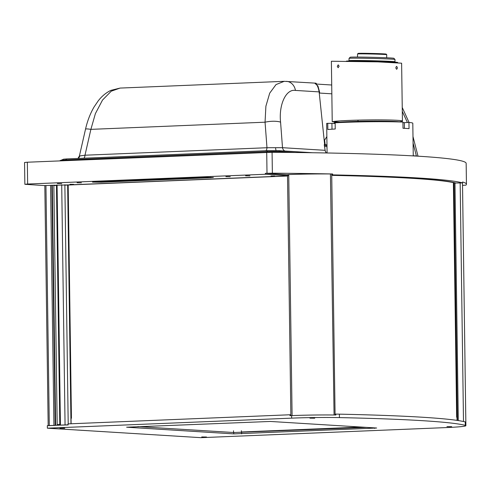 <?xml version="1.0" encoding="UTF-8"?>
<svg xmlns="http://www.w3.org/2000/svg" width="491" height="491" viewBox="0 0 491 491"><rect width="100%" height="100%" fill="white"/><g stroke="black" fill="none" stroke-linecap="round" stroke-linejoin="round"><path stroke-width="0.74" d="M396.605 66.402C397.544 67.414 397.563 68.372 396.648 69.274C395.654 68.255 395.642 67.298 396.605 66.402L396.587 66.402M358 121.351L357.988 120.135M399.293 121.786A35.622 1.614 179.2 0 0 402.43 121.081L401.62 63.198L377.763 61.86L331.382 61.246L332.229 121.67L339.895 122.149M402.43 121.081A35.622 1.614 179.2 0 0 384.355 119.927A35.622 1.614 179.2 0 0 348.5 120.448A35.622 1.614 179.2 0 0 332.229 121.67M339.103 66.224L338.127 67.721L337.286 66.346L338.207 64.849L339.103 66.224M346.339 61.154L346.351 61.142A25.624 0.565 -178.6 0 1 368.097 61.142A25.624 0.565 -178.6 0 1 396.231 62.228A25.624 0.565 -178.6 0 1 397.575 62.431L397.796 62.664A25.851 0.565 -178.6 0 0 397.796 62.664A25.851 0.565 -178.6 0 0 396.446 62.461A25.851 0.565 -178.6 0 0 374.038 61.516A25.851 0.565 -178.6 0 0 349.113 61.185M386.663 57.791L386.742 54.697A14.595 0.319 -178.6 0 0 386.736 54.691A14.595 0.319 -178.6 0 0 385.975 54.575A14.595 0.319 -178.6 0 0 369.95 53.961A14.595 0.319 -178.6 0 0 357.565 53.961A14.595 0.319 -178.6 0 0 357.565 53.967L357.485 57.054M386.736 54.691L386.178 54.102A14.018 0.307 -178.6 0 0 385.441 53.992A14.018 0.307 -178.6 0 0 370.048 53.402A14.018 0.307 -178.6 0 0 358.154 53.402L357.565 53.961M351.599 60.945A22.979 0.503 1.4 0 1 349.003 60.651L349.064 58.349L350.243 57.22A21.831 0.479 1.4 0 1 372.074 57.3A21.831 0.479 1.4 0 1 393.886 58.319L395.003 59.491A22.979 0.503 -178.6 0 0 395.01 59.503A22.979 0.503 -178.6 0 0 395.01 59.497A22.979 0.503 -178.6 0 0 395.003 59.491A22.979 0.503 -178.6 0 0 372.049 58.423A22.979 0.503 -178.6 0 0 349.064 58.337A22.979 0.503 -178.6 0 0 349.064 58.349A22.979 0.503 -178.6 0 0 349.064 58.355M349.003 60.651A22.979 0.503 1.4 0 1 349.003 60.645A22.979 0.503 1.4 0 1 371.834 60.712A22.979 0.503 1.4 0 1 394.948 61.792A22.979 0.503 1.4 0 1 394.954 61.798A22.979 0.503 1.4 0 1 392.34 61.97M413.256 155.905L412.802 123.229A45.964 2.087 179.2 0 0 408.954 122.449L409.04 128.648A45.964 2.087 179.2 0 0 403.013 128.28L402.927 122.081A45.964 2.087 179.2 0 0 343.215 122.412A45.964 2.087 179.2 0 0 335.144 122.805L335.23 129.004A45.964 2.087 179.2 0 0 327.841 129.52L327.755 123.321A45.964 2.087 179.2 0 0 326.668 123.419L327.086 152.983M335.15 123.431L327.755 123.321M408.954 122.449L402.939 122.689M352.36 122.093A34.186 1.553 -0.8 0 1 381.268 121.694A34.186 1.553 -0.8 0 0 352.36 122.093M400.472 121.983A34.186 1.553 -0.8 0 0 349.254 121.639A34.186 1.553 -0.8 0 0 334.107 122.732L334.113 123.309A34.186 1.553 -0.8 0 1 335.144 123.161A34.186 1.553 -0.8 0 0 334.113 123.309L334.119 123.437M48.179 425.685L55.188 425.39M59.804 425.151L56.459 185.451M59.988 425.163L68.218 424.924M71.029 418.252L71.434 418.246L68.181 184.911M326.981 145.539L324.324 145.373M70.01 184.291L73.662 184.334L70.01 184.291M57.373 183.566L61.719 183.622L57.373 183.566M77.081 182.756L81.432 182.805L77.081 182.756M225.891 176.637L230.242 176.686L225.891 176.637M245.604 175.827L249.95 175.876L245.604 175.827M271.057 176.017L274.708 176.06L271.057 176.017M288.726 174.778L265.349 173.335L272.37 173.182A334.377 15.166 -0.8 0 1 332.603 173.974L331.713 174.06M210.614 177.724L101.22 182.222L92.523 182.118L204.704 177.355L213.407 177.46L210.614 177.724L210.608 177.276M24.857 184.291L24.55 162.484L27.343 162.22L27.643 184.033L24.857 184.291L43.981 185.549L68.212 184.917L287.517 175.895M27.643 184.033L265.367 174.256L288.739 175.698M265.349 173.335L265.367 174.256M27.343 162.22L272.075 152.29A334.377 15.166 -0.8 0 1 466.155 163.35L466.45 184.235A334.377 15.166 -0.8 0 1 465.885 185.132L462.534 185.402M331.726 174.974L332.616 174.888A334.377 15.166 179.2 0 1 462.596 182.916L455.863 183.014A328.632 14.908 179.2 0 0 331.732 175.25M462.596 182.916L462.583 182.001A334.377 15.166 -0.8 0 1 466.45 184.235M332.616 174.888L332.603 173.974M453.739 182.713L453.745 183.057M457.011 417.203L457.06 420.388M326.853 136.59L324.207 140.782M451.714 426.673L446.933 426.618L451.714 426.673M206.502 437.002L201.721 436.947L206.502 437.002M64.744 428.25L59.963 428.189L64.744 428.25M314.706 418.209L309.919 418.154L314.706 418.209M335.065 414.171L335.862 414.097A42.514 1.927 -0.8 0 1 339.391 414.159A334.377 15.166 -0.8 0 1 465.259 421.929A42.514 1.927 -0.8 0 1 465.75 422.119L465.763 423.033A42.514 1.927 179.2 0 1 465.849 423.156A45.964 2.087 179.2 0 0 465.855 423.144L465.842 423.132M289.966 414.766L68.01 423.893L68.022 424.813L47.332 425.66L47.369 428.189L200.942 437.671L445.227 427.624A42.514 1.927 179.2 0 0 465.885 425.685A42.514 1.927 179.2 0 0 465.308 425.372A334.377 15.166 179.2 0 0 339.441 417.602A42.514 1.927 179.2 0 0 291.654 418.142L291.617 415.613L289.978 415.681L289.966 414.766L290.856 414.821M47.369 428.189L291.654 418.142M376.652 428.017L270.338 421.45L126.623 427.201L233.759 433.891L376.652 428.017M366.212 427.373L233.734 432.516L137.861 426.593M335.071 414.447A328.632 14.908 -0.8 0 1 335.869 414.465M335.862 414.097L335.875 415.012A42.514 1.927 179.2 0 0 291.617 415.613M324.508 146.49L326.994 146.643M290.868 415.644L287.499 174.673L288.726 174.563A45.964 2.087 -0.8 0 1 330.425 173.955L331.713 174.029L335.077 415.005M334.07 414.993L330.425 173.955M453.831 183.051L457.103 417.197L456.655 417.252L453.389 183.106L456.655 417.252M454.071 182.787L457.391 420.437L454.071 182.787M241.412 431.994L361.253 427.066M56.637 185.438L54.317 185.537L54.311 185.119M331.732 175.361A328.632 14.908 -0.8 0 1 455.525 183.161M65.058 185.156L287.517 176.005M54.317 185.537L53.85 185.561M59.976 424.635L59.92 425.145M59.976 424.476L57.189 424.598M241.394 430.73L241.419 432.503M413.256 155.764L416.386 155.96A4.597 3.94 -86.5 0 0 416.411 156.089M413.078 143.034L416.386 155.96L417.258 156.138M265.981 150.719A4.597 2.357 87.6 0 0 266.981 147.73L282.503 147.687L325.146 150.32L324.287 145.152L324.588 144.059L319.132 91.891C318.266 86.999 316.848 84.127 314.878 83.28L315.695 83.163A1.148 0.982 93.5 0 1 316.56 84.065L314.878 83.28L317.959 86.029L319.659 92.302A3.449 0.89 174.9 0 0 319.132 91.891L295.447 90.424C286.093 88.742 278.667 104.595 280.576 122.161A11.489 3.198 175.7 0 0 265.054 122.198L266.981 147.73L84.986 155.211L79.401 156.009L77.928 158.452M85.526 129.158C87.398 120.952 90.24 113.562 94.051 107.001L98.157 100.943C101.766 96.254 106.013 92.725 110.898 90.362L120.08 88.079L111.267 91.173L102.527 100.041L95.395 113.611L90.884 129.36A11.489 1.185 -167.2 0 0 85.526 129.158L79.401 156.009M83.992 158.206A4.597 2.357 87.6 0 0 84.986 155.211L90.884 129.36L265.054 122.198L265.895 106.197L269.7 93.167L276.04 84.556L284.215 81.328L315.695 83.163M284.89 151.019A4.597 3.94 93.5 0 1 282.503 147.687L280.576 122.161M326.969 144.839L324.263 144.673M326.055 152.959L325.533 151.596A4.597 3.94 -86.5 0 1 325.146 150.32M326.392 152.965L325.533 151.596M332.008 129.201L331.928 123.419M404.424 128.341L404.345 122.64M45.945 185.469L49.296 425.58M53.93 425.39L50.573 185.279M55.188 425.341L51.837 185.224M52.249 185.205L55.6 425.323M57.195 425.255L53.844 185.144M57.079 185.009L60.43 425.126M61.713 184.819L65.064 424.93M64.861 184.72L68.2 423.886M70.974 423.77L67.635 184.88M71.121 418.246L67.862 184.892M101.22 182.222L101.214 181.615M267.006 173.268L266.717 152.376M272.37 173.182L272.075 152.29M331.842 93.824L319.236 93.044M266.582 151.67L65.598 159.931A1.148 0.589 87.6 0 0 65.567 159.931A1.148 0.589 87.6 0 0 65.051 160.674M59.644 160.895L60.749 160.293L65.567 159.931L266.613 151.664L280.913 151.627A1.148 0.982 93.5 0 0 280.827 151.627A10.342 0.466 -0.8 0 0 266.644 151.664A1.148 0.589 87.6 0 0 266.613 151.664A1.148 0.589 87.6 0 0 266.097 152.406M295.048 152.505L280.913 151.627A1.148 0.982 93.5 0 1 281.773 152.37M280.999 151.639L294.956 152.498M465.308 425.372L465.259 421.929M374.682 428.398L374.676 427.894M241.64 433.872L241.615 432.497M233.759 433.891L233.734 432.516M339.391 414.159L339.441 417.602M288.726 174.563L292.09 415.595M454.065 183.057L457.336 417.203M454.979 183.014L458.293 420.578M460.165 182.953L463.498 421.517M462.497 182.922L465.855 423.138L462.504 182.922M233.538 432.503L233.513 430.754M276.102 150.528A4.597 1.117 89.9 0 1 275.58 147.859M78.161 158.446A4.597 4.456 79 0 0 79.732 155.917M407.42 122.517L402.295 111.402M295.447 90.424A11.489 9.851 -86.5 0 0 286.474 81.353M65.825 159.925A4.597 2.357 -92.4 0 1 67.23 158.894L268.276 150.627A4.597 2.357 87.6 0 1 268.399 150.627L277.857 150.602A4.597 3.94 93.5 0 1 278.201 150.608A4.597 3.94 93.5 0 1 280.441 151.602M312.712 152.738L278.201 150.608L268.276 150.627A4.597 2.357 87.6 0 0 266.865 151.651M61.16 160.232L63.597 159.176L67.23 158.894A4.597 2.357 -92.4 0 1 67.353 158.894M331.713 85.004L316.56 84.065M359.062 60.479L359.05 60.988M384.913 61.13L384.901 61.639M395.01 59.503L394.954 61.798M48.179 425.629L44.822 185.512M55.649 425.323L52.298 185.205M59.982 425.145L56.631 185.027M71.103 423.764L67.77 184.886M465.885 425.685L465.849 423.156M412.986 136.547L418.019 156.187M402.239 107.486L409.064 122.462M120.074 88.079L284.215 81.328M325.079 144.115L324.582 139.849"/></g></svg>
